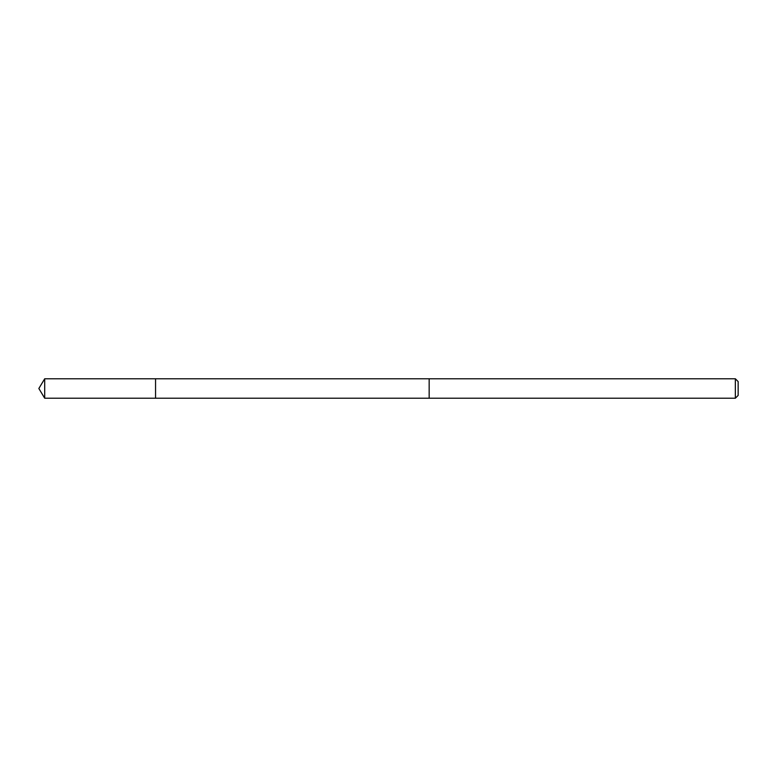 <?xml version="1.0" encoding="UTF-8"?>
<svg xmlns="http://www.w3.org/2000/svg" width="777" height="777" viewBox="0 0 777 777"><rect width="100%" height="100%" fill="white"/><g stroke="black" fill="none" stroke-linecap="round" stroke-linejoin="round"><path stroke-width="1.17" d="M155.555 398.222L155.555 378.778L44.697 378.778L44.697 398.222L155.555 398.222L155.555 378.778L429.157 378.778L429.157 398.222L44.697 398.222L38.85 388.5L44.697 398.222M429.157 380.798L429.157 398.222L735.343 398.222L735.343 378.778L429.157 378.778L429.157 380.798M735.343 378.778L738.15 381.585L738.15 395.415L735.343 398.222M38.85 388.5L44.697 378.778"/></g></svg>
